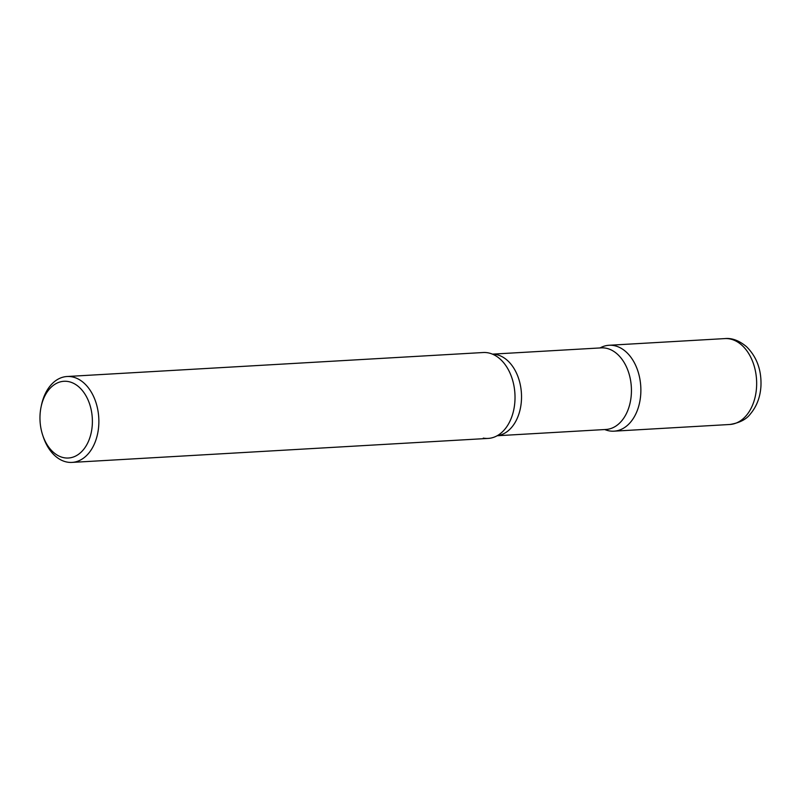 <?xml version="1.0" encoding="UTF-8"?>
<svg xmlns="http://www.w3.org/2000/svg" width="801" height="801" viewBox="0 0 801 801"><rect width="100%" height="100%" fill="white"/><g stroke="black" fill="none" stroke-linecap="round" stroke-linejoin="round"><path stroke-width="1.2" d="M604.755 429.546A43.024 29.287 -93.3 0 0 614.007 431.168A43.024 29.287 -93.3 0 0 640.78 393.641A43.024 29.287 -93.3 0 0 609.06 345.271A43.024 29.287 -93.3 0 0 600.049 347.944A43.024 29.287 86.7 0 1 613.916 345.581A43.024 29.287 86.7 0 1 640.78 393.641A43.024 29.287 86.7 0 1 609.15 430.858A43.024 29.287 86.7 0 1 604.755 429.546M42.723 435.223L43.274 436.885A43.024 29.287 -93.3 0 0 72.01 462.407L488.159 438.417A43.024 29.287 -93.3 0 0 514.923 400.9A43.024 29.287 -93.3 0 0 483.203 352.52L67.054 376.51A43.024 29.287 -93.3 0 0 41.452 405.156L41.091 406.878A38.428 26.163 -93.3 0 0 40.05 414.798A38.428 26.163 -93.3 0 0 42.723 435.223A38.428 26.163 -93.3 0 0 71.149 457.641A38.428 26.163 -93.3 0 0 92.305 424.5A38.428 26.163 -93.3 0 0 71.069 382.287A38.428 26.163 -93.3 0 0 41.091 406.878M72.01 462.407A43.024 29.287 -93.3 0 0 98.773 424.88A43.024 29.287 -93.3 0 0 67.054 376.51M488.069 352.83A43.024 29.287 86.7 0 1 494.557 355.133A43.024 29.287 86.7 0 1 514.923 393.782A43.024 29.287 86.7 0 1 499.133 434.522A43.024 29.287 86.7 0 1 483.293 438.107M724.845 338.593C731.914 337.832 739.163 340.545 746.562 346.733C756.785 356.906 761.581 370.002 760.95 386.002C760.309 396.956 756.815 406.247 750.457 413.877C746.382 419.394 739.493 422.938 729.791 424.49A43.024 29.287 -93.3 0 0 756.565 386.973A43.024 29.287 -93.3 0 0 724.845 338.593L609.06 345.271M492.545 354.182A40.871 27.825 86.7 0 1 495.919 354.503A40.871 27.825 86.7 0 1 521.521 395.884A40.871 27.825 86.7 0 1 497.241 435.704M492.455 354.142L601.211 347.874A40.871 27.825 86.7 0 1 605.826 348.165A40.871 27.825 86.7 0 1 631.438 390.457A40.871 27.825 86.7 0 1 605.916 429.476L497.161 435.744M729.791 424.49L614.007 431.168"/></g></svg>
